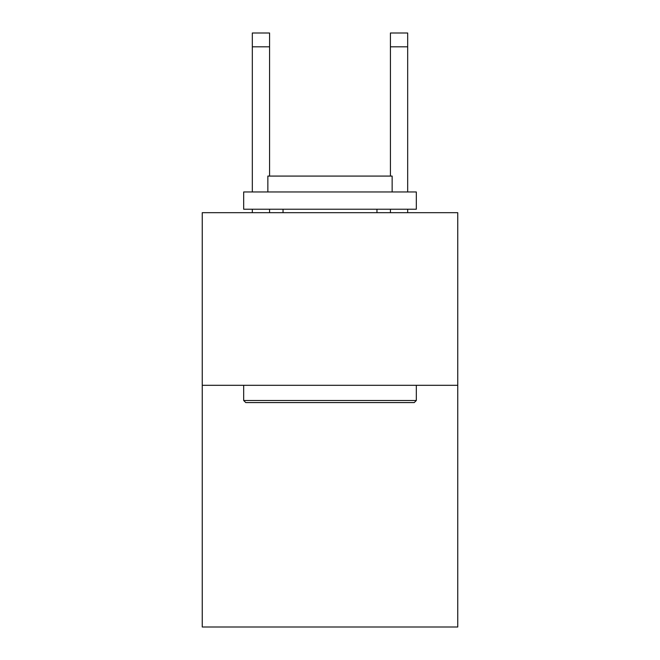 <?xml version="1.0" encoding="UTF-8"?>
<svg xmlns="http://www.w3.org/2000/svg" width="660" height="660" viewBox="0 0 660 660"><rect width="100%" height="100%" fill="white"/><g stroke="black" fill="none" stroke-linecap="round" stroke-linejoin="round"><path stroke-width="0.99" d="M457.751 385.308L457.751 627L202.249 627L202.249 212.677L457.751 212.677L457.751 385.308L202.249 385.308M245.751 402.575L243.68 400.504L416.32 400.504L414.249 402.575L245.751 402.575M416.32 191.961L416.32 209.228L243.68 209.228L243.68 191.961L416.32 191.961M267.853 191.961L267.853 176.08L392.147 176.08L392.147 191.961M416.32 385.308L416.32 400.504M243.68 385.308L243.68 400.504M376.959 209.228L376.959 212.677M283.041 209.228L283.041 212.677M269.577 212.677L269.577 209.228M269.577 176.08L269.577 46.81L252.318 46.81L252.318 33L269.577 33L269.577 46.81M252.318 212.677L252.318 209.228M252.318 191.961L252.318 46.81M407.682 212.677L407.682 209.228M407.682 191.961L407.682 33L390.423 33L390.423 176.08M390.423 209.228L390.423 212.677M390.423 46.81L407.682 46.81"/></g></svg>

